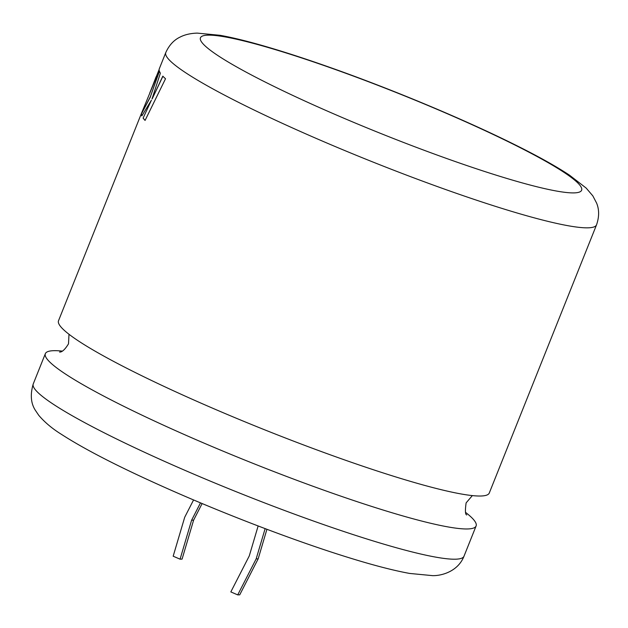 <?xml version="1.0" encoding="UTF-8"?>
<svg xmlns="http://www.w3.org/2000/svg" width="628" height="628" viewBox="0 0 628 628"><rect width="100%" height="100%" fill="white"/><g stroke="black" fill="none" stroke-linecap="round" stroke-linejoin="round"><path stroke-width="0.94" d="M465.623 512.424A231.968 24.728 -158.2 0 1 476.103 525.966A231.968 24.728 -158.2 0 1 467.719 528.957A231.968 24.728 -158.2 0 1 200.505 441.602A231.968 24.728 -158.2 0 1 45.349 353.674A231.968 24.728 -158.2 0 1 53.733 350.683A231.968 24.728 -158.2 0 1 62.274 351.099M596.545 224.832L489.283 493.019A231.968 24.728 -158.2 0 1 480.891 496.01A231.968 24.728 -158.2 0 1 213.677 408.655A231.968 24.728 -158.2 0 1 58.522 320.727L141.598 113.024A231.968 24.728 21.8 0 0 141.551 113.15L159.174 70.399A231.968 24.728 21.8 0 1 159.316 68.727L165.792 52.548A231.968 24.728 -158.2 0 0 346.216 151.152A231.968 24.728 -158.2 0 0 588.161 227.823A231.968 24.728 -158.2 0 0 596.545 224.832C599.285 216.864 599.3 209.611 596.6 203.079L592.84 195.889L586.175 188.086L569.415 175.11C555.717 166.067 537.183 155.76 513.814 144.197C462.765 118.81 390.271 88.603 328.028 66.741C301.715 57.478 278.243 49.965 257.598 44.196C243.169 40.168 230.672 37.209 220.106 35.309L197.231 33.111C190.551 33.315 184.828 34.642 180.079 37.083C173.885 40.035 169.12 45.192 165.792 52.548M156.372 76.435A231.968 24.728 21.8 0 0 156.003 77.032L151.89 87.771M152.031 98.894L160.383 73.154A231.968 24.728 21.8 0 1 159.347 71.074L150.414 96.633L141.41 113.958A231.968 24.728 21.8 0 0 141.834 115.937L151.419 100.174L143.113 118.103A231.968 24.728 21.8 0 0 145.076 120.427L165.525 78.751A231.968 24.728 21.8 0 1 162.817 76.153L152.149 98.941L162.935 76.192M266.924 529.302L258.171 558.834L239.731 594.826L237.729 594.889L230.829 591.914L249.269 555.929L258.139 525.974M265.134 528.627L256.161 558.896L237.729 594.889M193.573 499.943L184.711 517.236L173.171 556.204L180.071 559.171L191.611 520.212L200.497 502.863M180.071 559.171L182.073 559.116L193.612 520.149L202.122 503.546M256.161 558.896L258.171 558.834M193.612 520.149L191.611 520.212M159.465 71.121L150.414 96.633M150.532 96.681L141.41 113.958M141.528 114.006A231.842 24.72 21.8 0 0 141.897 115.835M143.113 118.103L151.419 100.174M143.231 118.142A231.842 24.72 21.8 0 0 145.099 120.372M574.18 192.89A205.246 21.878 21.8 0 0 444.318 112.443A205.246 21.878 21.8 0 0 207.892 35.152A205.246 21.878 21.8 0 0 337.754 115.599A205.246 21.878 21.8 0 0 574.18 192.89M455.622 559.195A231.968 24.728 21.8 0 0 464.006 556.204C458.016 571.496 441.562 575.892 432.566 575.64L409.684 573.442C393.45 570.499 372.859 565.145 347.896 557.366C293.975 540.677 221.778 513.021 162.157 486.245C117.797 466.361 84.254 449.083 61.528 434.403C52.328 428.704 44.729 422.346 38.755 415.32L35.388 410.335C30.819 403.309 30.105 394.502 33.253 383.92A231.968 24.728 21.8 0 0 213.677 482.524A231.968 24.728 21.8 0 0 455.622 559.195M59.699 352.127C58.961 351.397 61.968 354.561 68.499 343.83L69.002 334.269M472.35 495.602L466.125 502.871C465.026 510.682 465.238 514.709 466.769 514.944M464.006 556.204L476.103 525.966M33.253 383.92L45.349 353.674M149.762 92.968L159.135 69.543"/></g></svg>
